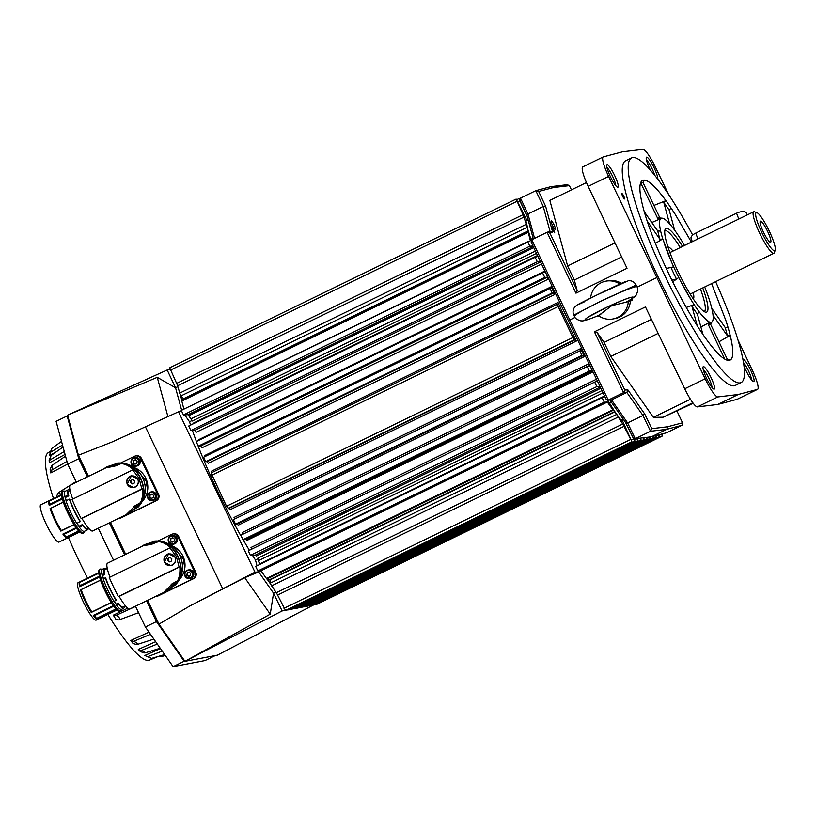 <?xml version="1.0" encoding="UTF-8"?>
<svg xmlns="http://www.w3.org/2000/svg" width="816" height="816" viewBox="0 0 816 816"><rect width="100%" height="100%" fill="white"/><g stroke="black" fill="none" stroke-linecap="round" stroke-linejoin="round"><path stroke-width="1.22" d="M66.269 500.698L69.676 499.045L66.269 500.698A20.767 3.611 -116 0 1 65.382 497.515L64.984 496.913A1.54 1.204 166.9 0 0 64.801 496.638L68.146 494.894L68.779 495.853A20.767 3.611 64 0 1 68.891 491.079L70.084 490.498M103.479 578.707L105.611 577.667L103.479 578.707A20.767 3.611 -116 0 1 102.581 575.525L102.194 574.923A1.54 1.204 166.9 0 0 102 574.648L104.071 573.526L104.713 574.484A20.767 3.611 64 0 1 104.815 569.711L107.294 568.507M116.27 604.207L118.391 603.167L118.708 604.197L116.555 605.146A1.54 1.112 -36.6 0 0 116.464 604.85L116.27 604.207A20.767 3.611 -116 0 1 114.23 601.239L116.362 600.209A20.767 3.611 64 0 1 110.242 589.081A20.767 3.611 64 0 1 105.611 577.667M114.23 601.239L116.362 600.209M79.06 526.198L82.467 524.545L82.773 525.565L79.346 527.136A1.54 1.112 -36.6 0 0 79.254 526.84L79.06 526.198A20.767 3.611 -116 0 1 77.02 523.229L80.427 521.577A20.767 3.611 64 0 1 74.317 510.449A20.767 3.611 64 0 1 69.676 499.045M77.02 523.229L80.427 521.577M107.885 614.417A115.423 20.043 64 0 0 148.696 660.358A115.423 20.043 64 0 0 149.43 660.144L158.039 656.503M66.014 500.912A22.205 3.856 64 0 0 70.655 512.152A22.205 3.856 64 0 0 76.622 523.148M69.411 499.249A22.205 3.856 64 0 0 74.062 510.5A22.205 3.856 64 0 0 80.019 521.495M82.467 524.545A20.767 3.611 64 0 0 87.077 528.421L88.261 527.84M63.311 502.197L50.776 508.307A21.726 3.774 64 0 0 55.417 519.598A21.726 3.774 64 0 0 61.435 530.635L60.853 531.114A20.767 3.611 -116 0 1 54.733 519.986A20.767 3.611 -116 0 1 50.102 508.572L63.301 502.146M61.435 530.635L73.97 524.535M79.713 532.001L58.987 542.099A20.767 3.611 -116 0 1 46.226 524.127A20.767 3.611 -116 0 1 40.8 504.767L61.526 494.669M76.469 528.248L63.944 534.347L62.893 534.072A20.767 3.611 -116 0 0 66.229 537.652L79.07 531.4M62.893 534.072L76.051 527.666M60.853 531.114L74.062 524.678M135.13 507.307L139.118 505.369L138.475 504.686L133.977 506.359L140.444 502.676C142.28 499.076 143.014 494.455 142.647 488.825L81.947 518.384A25.48 4.427 -116 0 0 92.647 530.981L126.164 514.651L134.191 506.807L135.303 507.307L133.967 509.225L126.521 514.978L123.971 515.712M133.691 487.601L127.184 484.306L131.437 475.799L137.822 479.125C139.097 482.562 138.21 485.224 135.15 487.121L133.691 487.601A6.008 5.906 79.2 0 1 127.337 484.276A6.008 5.906 79.2 0 1 131.407 475.81M131.58 476.024A5.763 5.671 79.2 0 1 131.611 476.014A5.763 5.671 79.2 0 1 135.17 486.877A5.763 5.671 79.2 0 1 133.763 487.346A5.763 5.671 79.2 0 1 133.732 487.356A5.763 5.671 79.2 0 1 130.142 476.493A5.763 5.671 79.2 0 1 138.006 479.9A5.763 5.671 79.2 0 1 133.702 487.356L133.763 487.346M133.181 479.4L130.815 480.44L132.773 479.482L134.589 480.736L134.426 482.95L132.467 483.908L130.652 482.654L130.815 480.44M126.072 515.161L120.36 517.946A4.804 4.733 79.2 0 1 119.197 518.333L120.044 518.17A4.804 4.733 -100.8 0 0 121.217 517.783L156.366 500.667A4.804 4.733 -100.8 0 0 158.549 494.261L141.474 458.459A4.804 4.733 -100.8 0 0 136.323 455.818L135.476 455.971A4.804 4.733 79.2 0 1 140.627 458.623L157.702 494.425A4.804 4.733 79.2 0 1 155.519 500.83L131.203 512.672M119.197 518.333A4.804 4.733 79.2 0 1 118.422 518.415M120.666 463.009L134.303 456.358A4.804 4.733 79.2 0 1 135.476 455.971M114.73 465.61L114.791 466.14L119.085 464.049L118.983 463.162L114.73 465.61M152.051 493.986L150.093 494.945L149.93 497.158L151.745 498.413M151.562 491.854A4.325 4.253 79.2 0 1 154.234 500.014A4.325 4.253 79.2 0 1 153.184 500.361L152.419 500.504A4.325 4.253 -100.8 0 0 155.438 494.384A4.325 4.253 -100.8 0 0 149.746 492.354A4.325 4.253 -100.8 0 0 152.419 500.504L147.767 498.117C146.819 495.067 147.829 493.037 150.797 492.007L151.562 491.854M135.68 459.663L133.722 460.622L133.559 462.835L135.374 464.09M135.191 457.531A4.325 4.253 79.2 0 1 137.863 465.681A4.325 4.253 79.2 0 1 136.813 466.038L136.048 466.181A4.325 4.253 -100.8 0 0 139.067 460.061A4.325 4.253 -100.8 0 0 133.375 458.031A4.325 4.253 -100.8 0 0 136.048 466.181L131.396 463.794C130.448 460.744 131.458 458.704 134.426 457.684L135.191 457.531M103.224 578.921A22.205 3.856 64 0 0 107.865 590.162A22.205 3.856 64 0 0 113.822 601.157M105.346 577.881A22.205 3.856 64 0 0 109.987 589.132A22.205 3.856 64 0 0 115.954 600.117M118.391 603.167A20.767 3.611 64 0 0 123.002 607.053L125.47 605.849M100.521 580.207L81.172 589.631A21.726 3.774 64 0 0 85.823 600.923A21.726 3.774 64 0 0 91.831 611.959L91.249 612.439A20.767 3.611 -116 0 1 85.139 601.31A20.767 3.611 -116 0 1 80.498 589.897L100.501 580.156M91.831 611.959L111.18 602.534M116.923 610.011L96.196 620.109A20.767 3.611 -116 0 1 83.436 602.137A20.767 3.611 -116 0 1 78.01 582.767L98.736 572.679M113.679 606.257L94.35 615.672L93.289 615.397A20.767 3.611 -116 0 0 96.625 618.977L116.28 609.399M93.289 615.397L113.261 605.676M91.249 612.439L111.272 602.687M171.391 584.786L172.339 585.317L176.327 583.379L175.685 582.695L171.187 584.358L177.653 580.686C179.489 577.085 180.224 572.465 179.857 566.824L119.146 596.394A25.48 4.427 -116 0 0 129.846 608.981L163.373 592.661L171.401 584.817M170.87 565.621A6.008 5.906 79.2 0 1 164.546 562.285A6.008 5.906 79.2 0 1 168.616 553.819M164.393 562.316L168.647 553.809L175.032 557.134C176.307 560.572 175.42 563.234 172.36 565.131L170.891 565.61L164.393 562.316M168.82 554.023L168.749 554.033A5.763 5.671 79.2 0 1 168.82 554.023A5.763 5.671 79.2 0 1 172.38 564.886A5.763 5.671 79.2 0 1 170.972 565.355A5.763 5.671 79.2 0 1 170.942 565.355L170.911 565.366A5.763 5.671 79.2 0 1 167.351 554.503A5.763 5.671 79.2 0 1 175.216 557.909A5.763 5.671 79.2 0 1 170.911 565.366M170.391 557.41L168.014 558.45L169.983 557.491L171.799 558.746L171.635 560.959L169.677 561.908L167.861 560.653L168.014 558.45M163.282 593.171L157.57 595.955A4.804 4.733 79.2 0 1 156.407 596.343L157.253 596.18A4.804 4.733 -100.8 0 0 158.416 595.792L193.576 578.677A4.804 4.733 -100.8 0 0 195.758 572.271L178.684 536.469A4.804 4.733 -100.8 0 0 173.533 533.817L172.686 533.98A4.804 4.733 79.2 0 1 177.837 536.632L194.912 572.424A4.804 4.733 79.2 0 1 192.729 578.84L168.402 590.682M156.407 596.343A4.804 4.733 79.2 0 1 155.632 596.425M157.876 541.018L171.513 534.368A4.804 4.733 79.2 0 1 172.686 533.98M151.939 543.619L152 544.15L156.295 542.059L156.193 541.171L151.939 543.619M189.261 571.996L187.292 572.954L187.139 575.168L188.955 576.422M188.771 569.864A4.325 4.253 79.2 0 1 191.444 578.014A4.325 4.253 79.2 0 1 190.393 578.371L189.628 578.513A4.325 4.253 -100.8 0 0 192.647 572.393A4.325 4.253 -100.8 0 0 186.956 570.364A4.325 4.253 -100.8 0 0 189.628 578.513L184.977 576.127C184.028 573.077 185.038 571.037 188.006 570.017L188.771 569.864M181.897 400.462L180.479 395.23L183.549 398.718A6.732 1.173 -116 0 1 183.6 398.769M737.899 339.793L752.168 369.883A21.145 3.672 -116 0 1 757.381 383.326A21.145 3.672 -116 0 1 757.574 389.354A21.145 3.672 -116 0 1 757.452 389.405L738.266 394.495L717.815 396.943A21.145 3.672 -116 0 1 712.562 391.853A21.145 3.672 -116 0 1 705.157 378.828L608.614 176.419A21.145 3.672 -116 0 1 603.391 162.976A21.145 3.672 -116 0 1 603.208 156.947A21.145 3.672 -116 0 1 603.32 156.907L622.506 151.807L642.957 149.359A21.145 3.672 -116 0 1 648.21 154.448A21.145 3.672 -116 0 1 655.615 167.474L668.457 194.239M582.889 166.852A21.145 3.672 64 0 0 582.777 166.892A21.145 3.672 64 0 0 582.961 172.931A21.145 3.672 64 0 0 588.183 186.374L608.614 176.419M705.157 378.828L684.726 388.783A21.145 3.672 64 0 0 692.131 401.809A21.145 3.672 64 0 0 697.384 406.898L717.815 396.943M606.91 167.535A10.577 1.836 -116 0 1 612.632 176.429A10.577 1.836 -116 0 1 615.682 185.528M614.672 175.542A12.495 2.173 64 0 0 606.737 165.067A12.495 2.173 64 0 0 610.256 176.378A12.495 2.173 64 0 0 617.508 187.19A12.495 2.173 64 0 0 614.672 175.542M743.458 362.569A10.577 1.836 -116 0 1 748.476 370.821A10.577 1.836 -116 0 1 751.526 379.909M743.906 365.609A12.495 2.173 64 0 0 746.099 370.76A12.495 2.173 64 0 0 753.352 381.572A12.495 2.173 64 0 0 750.516 369.923A12.495 2.173 64 0 0 742.825 359.111M703.219 369.444A10.577 1.836 -116 0 1 708.931 378.338A10.577 1.836 -116 0 1 711.98 387.437M710.981 377.451A12.495 2.173 64 0 0 703.035 366.976A12.495 2.173 64 0 0 706.564 378.287A12.495 2.173 64 0 0 713.816 389.099A12.495 2.173 64 0 0 710.981 377.451M646.456 160.007A10.577 1.836 -116 0 1 652.168 168.912A10.577 1.836 -116 0 1 654.667 175.154M657.778 179.143A12.495 2.173 64 0 0 654.208 168.014A12.495 2.173 64 0 0 646.272 157.539A12.495 2.173 64 0 0 649.801 168.851A12.495 2.173 64 0 0 650.383 170.054M664.826 230.52A45.186 7.844 -116 0 1 680.269 247.544M682.543 246.432A46.512 8.078 64 0 0 665.346 229.01A46.512 8.078 64 0 0 678.137 271.81A46.512 8.078 64 0 0 705.871 312.212A46.512 8.078 64 0 0 702.749 287.926M622.71 196.37A2.978 0.52 -116 0 1 621.935 193.596A2.978 0.52 -116 0 1 623.761 196.177A2.978 0.52 -116 0 1 624.546 198.951A2.978 0.52 -116 0 1 622.71 196.37M726.77 360.06A98.481 17.105 64 0 0 727.515 359.723L730.289 359.989L731.503 358.795A99.929 17.35 -116 0 1 728.29 360.397A99.929 17.35 -116 0 1 726.138 359.815C722.211 358.071 717.009 353.093 710.552 344.882A99.929 17.35 -116 0 1 697.537 326.257C690.173 314.69 682.808 301.685 675.434 287.252A99.929 17.35 -116 0 1 668.702 273.605A99.929 17.35 -116 0 1 662.378 259.886C655.901 245.279 650.668 231.866 646.7 219.657A99.929 17.35 -116 0 1 641.264 199.594C639.458 190.495 639.438 184.528 641.192 181.703A99.929 17.35 -116 0 1 641.223 181.652L642.396 180.509L640.744 182.927A98.481 17.105 64 0 1 642.988 182.509L659.92 217.994M666.284 268.484L673.659 266.832A57.732 10.027 64 0 0 676.148 272.187A57.732 10.027 64 0 0 678.759 277.522L676.474 279.031L671.762 279.919M671.017 267.587A59.17 10.271 64 0 0 673.679 273.319A59.17 10.271 64 0 0 676.474 279.031M692.692 235.059A124.97 21.706 64 0 0 631.625 157.896L625.658 160.793A124.97 21.706 64 0 0 658.318 277.348A124.97 21.706 64 0 0 735.114 385.509L741.071 382.602A124.97 21.706 64 0 0 715.622 281.653M631.625 157.896A124.97 21.706 64 0 0 664.275 274.451A124.97 21.706 64 0 0 741.071 382.602M553.952 230.173L554.707 232.856L552.932 230.367L552.177 227.674L553.952 230.173M756.973 212.69L754.494 211.793A23.072 4.009 64 0 0 753.698 211.783A23.072 4.009 64 0 0 758.013 229.561A23.072 4.009 64 0 0 771.293 251.93A23.072 4.009 64 0 0 773.905 253.266A23.072 4.009 64 0 0 774.384 252.634L775.2 250.124A21.145 3.672 -116 0 1 772.375 249.482A21.145 3.672 -116 0 1 759.482 227.317A21.145 3.672 -116 0 1 756.973 212.69A21.145 3.672 -116 0 1 758.635 213.904A21.145 3.672 -116 0 1 770.049 232.733A21.145 3.672 -116 0 1 775.2 250.124M773.905 253.266L690.489 293.893A23.072 4.009 -116 0 1 690.081 293.964M769.406 235.528A11.73 2.04 -116 0 1 770.426 242.27A11.73 2.04 -116 0 1 761.603 227.868A11.73 2.04 -116 0 1 760.206 221.299A11.73 2.04 -116 0 1 764.062 224.93A11.73 2.04 -116 0 1 769.406 235.528M668.008 247.054A28.937 5.029 -116 0 1 670.987 248.809A28.937 5.029 -116 0 1 673.016 251.083M693.223 292.567A28.937 5.029 -116 0 1 693.304 298.993M599.26 301.991L583.328 310.213C577.259 313.609 574.291 315.659 574.433 316.353L573.832 315.098L599.26 301.991L636.184 285.029L637.031 286.814C636.776 285.314 617.457 293.087 599.26 301.991M269.413 579.768A5.763 1 -116 0 1 269.372 579.788A5.763 1 -116 0 1 269.331 579.809A5.763 1 -116 0 1 267.923 578.483M172.89 537.673L170.921 538.631L170.768 540.845L172.584 542.099M172.4 535.541A4.325 4.253 79.2 0 1 175.073 543.691A4.325 4.253 79.2 0 1 174.022 544.048L173.257 544.19A4.325 4.253 -100.8 0 0 176.276 538.07A4.325 4.253 -100.8 0 0 170.585 536.041A4.325 4.253 -100.8 0 0 173.257 544.19L168.606 541.804C167.647 538.754 168.657 536.714 171.635 535.694L172.4 535.541M170.554 538.703L172.513 537.744L174.328 538.999L174.175 541.212L172.207 542.171L170.391 540.916L170.921 538.631M182.947 399.952A5.763 1 -116 0 1 183.059 399.034L528.452 230.806M628.351 301.124A19.227 18.911 79.2 0 1 598.505 315.659L611.684 305.694L630.36 301.145L632.635 300.033L631.992 298.687M630.36 301.145A19.227 18.911 79.2 0 1 615.08 318.546L613.04 318.934M599.362 316.251L595.547 316.71C578.044 323.85 583.562 318.515 603.881 308.672C624.005 298.819 641.039 293.158 629.595 300.125L629.83 300.064C633.869 297.493 636.011 295.769 636.266 294.882C638 291.026 638.245 288.344 637 286.814M590.611 298.064A19.227 18.911 79.2 0 1 605.849 281.163L607.889 280.775A19.227 18.911 79.2 0 1 621.374 283.336M605.849 281.163A19.227 18.911 79.2 0 1 619.834 284.05M621.761 283.693C633.073 277.909 618.834 284.335 599.342 293.801C579.768 303.287 570.353 308.356 584.521 301.767M632.635 300.033L629.595 300.125L625.882 302.287M684.726 388.783L645.466 306.938L594.395 331.806L623.577 392.629L608.257 400.095L569.803 319.964L575.056 317.404M637.153 287.161L656.625 277.675M692.345 241.669L691.081 238.394A7.691 3.325 -21.1 0 1 695.701 233.121L736.552 213.221A7.691 3.325 -21.1 0 1 746.283 212.956L747.079 215.006M669.977 252.685A23.072 4.009 -116 0 1 670.283 252.409L753.698 211.783M259.58 564.539L258.029 558.848L259.672 563.948A3.845 0.663 -116 0 1 259.784 564.448M269.912 579.523A6.732 1.173 -116 0 1 269.963 579.901L270.453 583.879L266.995 578.932M533.021 246.024L529.859 246.197L527.687 241.689L181.274 410.417L183.447 414.926L187.966 414.681A3.845 0.663 -116 0 1 188.914 415.609L192.015 420.434L187.996 414.681A3.845 0.663 -116 0 1 187.996 414.681L533.246 246.503M147.625 600.321L158.977 624.118L184.977 661.327L217.372 655.166L312.967 605.258M170.065 369.444L167.178 369.995L67.555 415.15L78.428 455.236L88.485 476.33M110.415 522.322L125.695 554.339M78.428 455.236L111.874 442.068L145.432 426.819L222.727 588.856L190.006 605.88L158.977 624.118M282.112 610.949L184.977 661.327L270.239 614.173L273.544 593.191L282.112 610.949L285.253 610.348M286.141 610.184L288.303 609.766M289.201 609.603L291.363 609.185M292.25 609.022L294.413 608.603M295.31 608.44L297.473 608.022M298.37 607.859L300.502 607.451M301.604 607.237L303.583 606.859M304.48 606.696L306.643 606.278M307.53 606.115L309.692 605.696M310.59 605.533L312.752 605.115M190.006 605.88L244.729 577.687L258.692 571.945L273.544 593.191L275.808 592.09M273.544 593.191L258.692 571.945L260.957 570.843M257.03 565.784L255.459 559.99L257.989 558.756M181.234 410.856L178.51 411.794L254.99 572.149L258.692 571.945L258.417 570.904M254.99 572.149L222.727 588.856M244.729 577.687L270.239 614.173M67.565 415.171L157.264 377.339L175.562 387.784L181.652 410.234L175.562 387.784L167.178 369.995M255.459 559.99A126.898 22.032 -116 0 1 252.43 555.227M249.38 550.28A126.898 22.032 -116 0 1 243.117 539.723M240.751 535.602A126.898 22.032 -116 0 1 198.145 446.046M196.411 441.497A126.898 22.032 -116 0 1 192.413 430.44M190.607 425.105A126.898 22.032 -116 0 1 189.526 421.77L184.691 414.854M157.264 377.339L167.912 416.609M178.51 411.794L145.432 426.819M189.526 421.77L192.056 420.536M175.562 387.784L177.806 386.692M211.089 472.943L557.501 304.215L211.089 472.943L226.522 506.246L230.02 509.745L576.433 341.017A126.898 22.032 -116 0 1 558.022 302.41L558.389 303.909L557.501 304.215L558.164 306.551L572.934 337.518L576.433 341.017M558.022 302.41L211.609 471.138L212.027 472.484M549.994 288.507L203.602 457.225L205.765 461.723L207.152 461.652L208.223 463.315L554.635 294.586A126.898 22.032 -116 0 1 551.341 286.691L551.606 287.946L550.035 288.487L552.187 292.995L553.564 292.924L554.635 294.586M551.341 286.691L204.918 455.41L205.234 456.43M579.768 350.921L233.366 519.629L235.538 524.137L237.313 524.035L238.201 525.188L584.613 356.459A126.898 22.032 -116 0 1 580.451 348.718L581.023 350.472L579.778 350.9L581.951 355.409L583.726 355.307L584.613 356.459M580.451 348.718L234.039 517.446L234.641 519.007M542.558 272.911L196.156 441.619L198.329 446.128L200.736 445.995L201.889 447.851L548.301 279.123A126.898 22.032 -116 0 1 546.434 274.309M544.894 271.045L198.737 439.651L198.931 440.273M587.204 366.517L240.822 535.225L242.974 539.733L246.075 539.57L246.83 540.478L592.987 371.882M591.376 368.526A126.898 22.032 -116 0 1 588.703 363.824L242.281 532.552L242.964 534.184M535.112 257.305L188.731 426.013L190.883 430.522L194.851 430.307L196.075 432.358L541.579 264.068M537.53 255.52L192.994 423.331L193.137 423.871M594.65 382.123L248.248 550.831L250.42 555.339L255.388 555.074L256.306 556.084L600.851 388.273M596.506 379.205L250.991 547.495L251.746 549.137M192.015 420.434L192.239 421.036L536.5 253.358M601.963 390.578L257.693 558.266L258.029 558.848M181.274 410.417L530.39 240.761L528.105 231.836L181.693 400.564L183.886 409.153M255.694 566.437L602.126 397.708L255.694 566.437L257.856 570.935L260.906 570.772L266.842 579.003L613.255 410.275L607.328 402.043L604.279 402.206L602.106 397.708L604.911 396.739M531.461 241.087L523.974 217.087A3.845 0.663 64 0 0 523.046 214.679L516.14 199.073L169.728 367.802L176.633 383.408A3.845 0.663 -116 0 1 177.562 385.815L180.479 395.23M270.453 583.879L276.267 592.753A3.845 0.663 -116 0 1 277.593 595.068L285.518 610.48L631.941 441.762L624.005 426.34A3.845 0.663 64 0 0 622.679 424.024L607.298 399.687M287.936 609.307L288.578 609.899L634.991 441.17L625.27 422.045M290.986 608.726L291.628 609.317L638.051 440.589L636.572 438.559M294.046 608.144L294.688 608.736L641.101 440.008L639.734 438.182M297.095 607.563L297.738 608.155L644.161 439.426L642.896 437.804M300.145 606.992L300.818 607.624L647.231 438.896L646.048 437.427M303.236 606.441L303.858 606.992L650.27 438.263L649.23 437.05M306.265 605.819L306.908 606.41L653.32 437.682L652.331 436.55M309.315 605.237L309.968 605.829L656.38 437.101L655.268 435.764M312.375 604.656L313.018 605.248L659.44 436.519L658.216 434.989M315.425 604.075L316.078 604.666L662.49 435.938L661.164 434.204M684.502 245.483A57.732 10.027 64 0 0 680.86 239.445L678.596 235.916A57.732 10.027 64 0 0 673.506 228.633L671.517 226.073A57.732 10.027 64 0 0 663.887 218.77L662.694 218.28A57.732 10.027 64 0 0 662.113 218.168L659.297 217.943A59.17 10.271 64 0 0 657.716 218.494L640.744 182.927M644.263 211.701L657.757 231.02A59.17 10.271 64 0 0 660.032 239.414L647.108 220.922M697.211 325.737L691.958 306.337A59.17 10.271 64 0 0 697.405 314.129L702.882 334.336M724.781 359.122L708.308 324.584A59.17 10.271 64 0 0 710.552 324.156L727.515 359.723M727.423 335.845A98.481 17.105 64 0 0 725.149 327.451L728.066 327.553L725.995 320.841A99.929 17.35 -116 0 1 731.432 340.904L730.198 335.396L727.423 335.845L713.051 315.272M711.787 308.326L725.149 327.451M669.242 210.232A98.481 17.105 64 0 0 663.796 202.439L665.917 200.644L662.133 195.626A99.929 17.35 -116 0 1 675.148 214.241L671.007 207.927L669.242 210.232L674.648 230.173M669.579 223.798L663.796 202.439M708.308 324.584L709.991 322.228A57.732 10.027 64 0 0 712.093 321.82L712.654 321.004A57.732 10.027 64 0 0 712.613 312.253L712.042 309.417A57.732 10.027 64 0 0 709.91 301.573L708.716 297.84A57.732 10.027 64 0 0 704.708 286.967M712.093 321.82L710.552 324.156M708.808 321.728L701.179 314.425A57.732 10.027 64 0 0 708.808 321.728L709.991 322.218L700.873 326.951M691.958 306.337L694.1 304.582A57.732 10.027 64 0 0 699.179 311.865L697.405 314.129M691.835 301.053L681.023 281.969A57.732 10.027 64 0 0 691.835 301.053L694.09 304.582L686.287 307.469M663.979 242.658A57.732 10.027 64 0 0 671.65 262.334L662.776 238.925L660.032 239.414M657.757 231.02L660.654 231.081A57.732 10.027 64 0 0 662.776 238.925L655.381 243.362M660.042 219.504A57.732 10.027 64 0 0 660.073 228.256C659.328 224.043 659.318 221.126 660.042 219.504L660.603 218.678L657.716 218.494M662.113 218.168A57.732 10.027 64 0 0 660.603 218.678L651.821 222.523M641.223 181.652L641.223 181.652A99.929 17.35 -116 0 1 646.547 180.693L644.497 180.112L642.988 182.509M726.138 359.815L728.198 360.386M660.654 231.081L660.073 228.256M673.659 266.832L671.65 262.334M681.023 281.969L678.759 277.522L672.7 281.826M701.179 314.425L699.179 311.865M665.917 200.644L653.932 205.438M691.417 242.117L675.148 214.241M725.995 320.841L711.623 283.601M731.503 358.795C733.258 355.97 733.237 350.003 731.432 340.904M662.133 195.626C655.676 187.405 650.485 182.427 646.547 180.693M653.402 204.347A99.266 17.238 -116 0 1 654.106 205.285L654.442 206.509M730.198 335.396L719.161 341.669A99.266 17.238 -116 0 1 719.396 342.7M718.366 340.537L718.927 341.71M551.014 186.629L553.544 187.537L569.405 185.64L567.212 184.691L551.014 186.629L535.816 190.669L543.262 206.479L549.984 231.285L547.087 232.285L575.963 293.168L627.025 268.291L588.183 186.374M586.459 182.56L549.851 200.389L567.63 265.975L574.321 280.01L577.167 290.516L549.933 233.08L547.087 232.285L531.767 239.741L569.803 319.964L568.446 320.729L606.084 399.167L608.257 400.095L611.541 399.922L627.637 422.943L625.913 422.974L633.063 437.774L635.246 438.722L627.637 422.943L642.957 415.487L644.64 413.855L627.892 389.885L624.811 390.048L597.281 332.673L604.085 342.424L610.786 356.449L653.33 417.333L663.102 417.221L693.192 403.257M700.475 289.037A45.186 7.844 -116 0 1 704.361 311.692M569.405 185.64L571.445 189.873M520.496 198.125L519.935 200.603L526.932 215.434L527.942 213.935L520.496 198.125L535.816 190.669L538.662 191.485L553.544 187.537M534.572 238.384L527.942 213.935L543.262 206.479L545.649 206.315L538.662 191.485M549.984 231.285L552.646 232.142L545.649 206.315M549.933 233.08L552.646 232.142M577.167 290.516L575.963 293.168M594.395 331.806L597.281 332.673M627.892 389.885L626.861 392.455L623.577 392.629L624.811 390.048M611.541 399.922L626.861 392.455L642.957 415.487L650.566 431.256L651.79 428.655L644.64 413.855M651.454 436.784L666.774 429.318L681.972 425.279L666.652 432.745L651.454 436.784L635.246 438.722L650.566 431.256L666.774 429.318L667.641 426.758L651.79 428.655M681.972 425.279L682.523 422.81L667.641 426.758M677.025 411.131L682.523 422.81M526.932 215.434L533.317 238.996M568.446 320.729L531.206 242.199L531.767 239.741M609.868 400.013L625.913 422.974M527.513 227.348L525.779 220.32L527.962 219.249M623.577 419.628L621.404 420.689L616.661 414.232M757.452 389.405L737.032 399.35A21.145 3.672 64 0 0 737.144 399.31A21.145 3.672 64 0 0 737.256 399.238M737.032 399.35L717.835 404.45L697.384 406.898M717.835 404.45L738.266 394.495M574.321 280.01L621.659 256.958M567.63 265.975L614.989 242.913M663.102 417.221L692.815 402.747M653.33 417.333L690.448 399.248M610.786 356.449L658.145 333.387M604.085 342.424L651.423 319.362M662.011 433.979L662.49 435.938M659.042 434.765L659.44 436.519M656.074 435.56L656.38 437.101M653.096 436.346L653.32 437.682M650.046 436.948L650.27 438.263M646.925 437.325L647.231 438.896M643.773 437.702L644.161 439.426M640.631 438.08L641.101 440.008M637.48 438.457L638.051 440.589M634.032 438.202L634.991 441.17M622.251 420.271L631.941 441.762M612.979 408.969L613.255 410.275M599.974 386.437L596.833 386.611L594.66 382.112L597.434 381.154M594.66 382.112L248.248 550.831M246.075 539.57L592.487 370.841L589.397 371.005L587.224 366.506L589.366 365.762L588.703 363.824M548.301 279.123L547.148 277.267L544.741 277.399L542.569 272.901L545.312 271.952M542.569 272.901L196.156 441.619M540.427 261.63L537.305 261.793L535.133 257.295L537.907 256.336M535.133 257.295L188.72 426.023M528.105 231.836L529.054 233.019M516.14 199.073L526.667 219.881M527.187 216.393L519.843 200.828L519.19 198.492L520.159 199.594M211.752 475.269L558.164 306.551M226.522 506.246L572.934 337.518M205.765 461.723L552.187 292.995M198.329 446.128L544.741 277.399M190.883 430.522L537.305 261.793M183.447 414.926L529.859 246.197M170.381 370.138L516.793 201.409M517.925 201.766L519.843 200.828M637.633 438.794L638.602 438.325M634.583 439.375L636.133 438.62M631.523 439.957L633.461 439.008M283.988 608.318L630.401 439.589M260.906 570.772L607.328 402.043M257.856 570.935L604.279 402.206M250.42 555.339L596.833 386.611M242.974 539.733L589.397 371.005M235.538 524.137L581.951 355.409M228.041 508.419L574.454 339.691M186.925 573.026L188.894 572.067L190.699 573.322L190.546 575.535L188.578 576.494L186.772 575.239L187.292 572.954M177.327 581.369A38.454 37.832 79.2 0 0 177.786 580.655A25.378 24.97 79.2 0 0 180.091 576.014C181.631 570.19 180.805 563.601 177.613 556.247C173.941 549.219 169.473 544.711 164.22 542.742A25.378 24.97 79.2 0 0 159.191 541.671L158.345 541.589A38.454 37.832 79.2 0 1 159.191 541.671M177.613 556.247L177.888 556.145C174.104 548.954 169.616 544.364 164.444 542.385L163.904 542.742M172.339 585.317L171.176 587.234L175.134 585.307L176.307 583.624A25.99 25.571 -100.8 0 0 180.54 576.137L179.897 576.28M180.54 576.137C182.019 570.364 181.142 563.703 177.888 556.145M176.307 581.869A25.031 24.623 79.2 0 1 175.685 582.695M140.311 547.21L144.422 544.68L152.204 543.119M171.176 587.234L163.73 592.987L161.18 593.722M158.345 541.589L152 544.15M164.444 542.395A25.99 25.571 -100.8 0 0 156.009 541.069L156.193 541.171M156.009 541.069L154.071 541.13L150.103 543.068M163.73 592.987L173.033 586.337M151.419 542.426L144.422 544.68M171.34 545.598A20.747 20.41 79.2 0 1 179.367 579.554M154.071 541.13A25.99 25.571 79.2 0 1 175.134 585.307M173.145 546.985L183.794 559.45L181.223 575.209M152.021 544.19L143.188 545.812L107.539 563.183A25.48 4.427 -116 0 0 109.976 577.126M168.422 558.368L167.861 560.653M168.269 560.582L170.075 561.836M116.576 605.237A22.205 3.856 64 0 0 121.513 609.379L123.634 608.348A22.205 3.856 64 0 0 124.236 606.451M106.049 569.109A22.205 3.856 64 0 0 104.183 568.415L102.061 569.456A22.205 3.856 64 0 0 101.949 574.556M179.857 566.824L179.061 566.977L176.348 556.492L169.963 547.913L170.758 547.76C166.729 544.18 162.823 542.15 159.059 541.691M169.963 547.913L109.262 577.473A48.062 8.344 64 0 0 118.361 596.547L119.146 596.394M179.061 566.977L118.361 596.547M118.708 604.197A22.205 3.856 64 0 0 123.634 608.348M96.625 618.977L96.625 618.385L115.892 608.991M98.787 573.24L79.264 582.573A20.767 3.611 -116 0 0 79.601 586.714L99.542 577.004M79.264 582.573L98.767 573.077M94.35 615.672A21.726 3.774 64 0 0 96.625 618.385M79.601 586.714L80.029 585.664L99.348 576.249M79.56 582.604A21.726 3.774 64 0 0 80.029 585.664M104.183 568.415A22.205 3.856 64 0 0 104.071 573.526M81.172 589.631L80.498 589.897M102.581 575.525L104.713 574.484M133.345 460.693L135.313 459.734L137.119 460.989L136.966 463.202L134.997 464.161L133.192 462.907L133.722 460.622M149.716 495.016L151.684 494.057L153.49 495.312L153.337 497.525L151.368 498.484L149.563 497.23L150.093 494.945M140.117 503.36A38.454 37.832 79.2 0 0 140.576 502.646A25.378 24.97 79.2 0 0 142.882 498.005C144.422 492.181 143.596 485.591 140.413 478.237C136.731 471.209 132.263 466.701 127.01 464.732A25.378 24.97 79.2 0 0 121.982 463.661L121.145 463.58A38.454 37.832 79.2 0 1 121.982 463.661M140.413 478.237L140.678 478.135C136.894 470.944 132.406 466.354 127.235 464.386L126.694 464.732M133.967 509.225L137.935 507.297L139.108 505.614A25.99 25.571 -100.8 0 0 143.33 498.127L142.688 498.27M143.33 498.127C144.809 492.354 143.932 485.693 140.678 478.135M139.097 503.86A25.031 24.623 79.2 0 1 138.475 504.686M121.145 463.58L114.791 466.14M103.112 469.21L107.212 466.67L115.005 465.11M127.235 464.386A25.99 25.571 -100.8 0 0 118.81 463.06L118.983 463.162M118.81 463.06L116.861 463.131L112.894 465.059M126.521 514.978L135.823 508.327M114.209 464.416L107.212 466.67M134.13 467.588A20.747 20.41 79.2 0 1 142.157 501.544M116.861 463.131A25.99 25.571 79.2 0 1 137.935 507.297M135.935 468.976L146.584 481.44L144.014 497.199M114.811 466.191L105.978 467.803L70.329 485.173A25.48 4.427 -116 0 0 72.767 499.117M131.213 480.359L130.652 482.654M131.06 482.572L132.875 483.827M79.366 527.228A22.205 3.856 64 0 0 84.303 531.369L87.7 529.717A22.205 3.856 64 0 0 88.301 527.901M70.074 490.447A22.205 3.856 64 0 0 68.258 489.784L64.852 491.446A22.205 3.856 64 0 0 64.739 496.546M142.647 488.825L141.851 488.968L139.138 478.482L132.753 469.904L133.549 469.751C129.52 466.171 125.613 464.141 121.849 463.682M132.753 469.904L72.053 499.463A48.062 8.344 64 0 0 81.151 518.537L81.947 518.384M141.851 488.968L81.151 518.537M82.773 525.565A22.205 3.856 64 0 0 87.7 529.717M66.229 537.652L66.218 537.05L78.683 530.992M61.577 495.241L48.868 501.248A20.767 3.611 -116 0 0 49.205 505.39L62.332 498.994M48.868 501.248L61.557 495.067M63.944 534.347A21.726 3.774 64 0 0 66.218 537.05M49.205 505.39L49.633 504.339L62.138 498.239M49.164 501.279A21.726 3.774 64 0 0 49.633 504.339M68.258 489.784A22.205 3.856 64 0 0 68.146 494.894M50.776 508.307L50.102 508.572M65.382 497.515L68.779 495.853M125.348 554.503L124.817 552.514M124.45 552.697L110.15 522.444M87.404 476.85L78.744 458.694L67.167 415.956L56.1 421.352L67.677 464.09L50.786 472.943L51.867 470.057A3.08 0.765 -77.9 0 0 52.54 466.701A3.08 0.765 -77.9 0 0 51.989 465.436A3.08 0.765 -77.9 0 0 51.245 466.711L50.153 469.598L50.786 472.943M50.623 451.36L48.348 452.615A115.423 20.043 64 0 0 53.499 498.576M68.401 537.52A115.423 20.043 64 0 0 87.567 578.116M144.779 655.493L151.623 658.39L144.779 655.493L160.497 648.608M138.281 649.454L141.301 650.464A3.08 0.622 24.3 0 1 144.269 651.872A3.08 0.622 24.3 0 1 145.034 652.902A3.08 0.622 24.3 0 1 143.402 652.616L140.383 651.617L138.281 649.454L155.652 641.672M130.713 640.529L133.569 641.345A3.08 0.928 28.1 0 1 136.711 643.028A3.08 0.928 28.1 0 1 137.261 644.477A3.08 0.928 28.1 0 1 135.976 644.365L133.12 643.538L130.713 640.529L148.981 632.135M138.557 612.683L119.248 619.834A3.08 1.428 -141.2 0 1 118.575 619.895L116.096 619.609L113.302 615.182L127.724 608.185M57.324 496.709L56.896 495.496L58.14 493.18A3.08 1.316 92.6 0 1 58.66 492.558A3.08 1.316 92.6 0 1 60.231 495.302M65.066 454.441L49.286 462.866L49.154 460.336L51.01 455.563L49.286 462.866M56.304 451.819L49.419 455.563L51.602 448.576L49.419 455.563M165.291 655.462L162.211 656.37A3.08 0.836 -161.8 0 1 162.211 656.37A3.08 0.836 -161.8 0 1 159.569 656.054M119.238 619.834L119.248 619.834A3.08 1.428 -141.2 0 0 119.044 617.518A3.08 1.428 -141.2 0 0 115.78 615.468L113.302 615.182M135.487 606.237L145.381 626.974L173.094 666.641L184.161 661.256L156.448 621.588L146.554 600.851M145.381 626.974L156.448 621.588M173.094 666.641L205 660.572L215.281 655.564M184.834 661.123L184.161 661.256M124.613 554.86L109.344 522.842M76.347 482.246L67.677 464.09L78.744 458.694M98.277 528.227L113.546 560.255M67.167 415.956L67.748 415.844M67.952 510.418A23.409 4.07 64 0 0 83.283 533.174A23.409 4.07 64 0 0 83.467 533.113A23.409 4.07 64 0 0 83.477 533.113L82.906 533.307C78.826 534.429 71.196 521.006 65.26 507.389C59.038 491.589 62.251 491.65 62.965 491.028A23.409 4.07 64 0 0 62.965 491.028A23.409 4.07 64 0 0 67.952 510.418M121.217 517.783L120.36 517.946M158.549 494.261L157.702 494.425M148.124 497.933A3.845 3.784 79.2 0 1 149.869 492.803A3.845 3.784 79.2 0 1 154.928 494.608A3.845 3.784 79.2 0 1 153.184 499.739A3.845 3.784 79.2 0 1 148.124 497.933M131.753 463.6A3.845 3.784 79.2 0 1 133.498 458.48A3.845 3.784 79.2 0 1 138.557 460.285A3.845 3.784 79.2 0 1 136.802 465.416A3.845 3.784 79.2 0 1 131.753 463.6M105.162 588.428A23.409 4.07 64 0 0 120.493 611.184A23.409 4.07 64 0 0 120.676 611.123L120.115 611.306C116.035 612.428 108.406 599.015 102.469 585.398C96.247 569.599 99.46 569.66 100.174 569.038A23.409 4.07 64 0 0 105.162 588.428M100.174 569.038L100.184 569.027A23.409 4.07 64 0 0 100.174 569.038L102.602 569.191M158.416 595.792L157.57 595.955M195.758 572.271L194.912 572.424M185.324 575.933A3.845 3.784 79.2 0 1 187.078 570.812A3.845 3.784 79.2 0 1 192.137 572.618A3.845 3.784 79.2 0 1 190.383 577.748A3.845 3.784 79.2 0 1 185.324 575.933M183.549 398.718L528.431 230.734M168.953 541.61A3.845 3.784 79.2 0 1 170.707 536.489A3.845 3.784 79.2 0 1 175.766 538.295A3.845 3.784 79.2 0 1 174.012 543.425A3.845 3.784 79.2 0 1 168.953 541.61M554.115 224.971A4.723 0.816 -116 0 1 554.615 228.898A4.723 0.816 -116 0 1 551.096 221.513A4.723 0.816 -116 0 1 554.115 224.971M595.547 316.71L600.8 314.507M611.684 305.694A7.691 1.336 -116 0 1 611.357 305.164A7.691 1.336 64 0 0 611.674 305.704M697.945 238.935L695.701 233.121M738.796 219.035L736.552 213.221M528.136 219.892L525.8 221.024M533.093 238.201L530.767 239.333M611.225 401.962L608.879 403.104M623.108 418.955L620.752 420.097M207.152 461.652L553.564 292.924M200.736 445.995L547.148 277.267M194.851 430.307L540.559 261.926M191.128 418.781L535.418 251.083M188.914 415.609L533.786 247.636M181.713 401.105L528.125 232.376M180.958 395.923L527.381 227.195M179.561 393.169L525.973 224.441M177.562 385.815L523.974 217.087M176.633 383.408L523.046 214.679M277.593 595.068L624.005 426.34M276.267 592.753L622.679 424.024M271.493 585.919L617.906 417.19M270.259 583.134L616.672 414.406M269.963 579.901L614.989 411.845M266.342 578.554L612.755 409.826M259.672 563.948L604.544 395.974M258.743 560.531L603.044 392.843M255.388 555.074L600.28 387.09M237.313 524.035L583.726 355.307M229.01 508.368L575.423 339.64M156.295 542.059A25.031 24.623 79.2 0 1 157.325 542.079M192.729 578.84L193.576 578.677M177.837 536.632L178.684 536.469M119.085 464.049A25.031 24.623 79.2 0 1 120.115 464.08M155.519 500.83L156.366 500.667M140.627 458.623L141.474 458.459M66.963 461.417L51.867 470.057M64.28 451.534L50.347 459.765M62.516 445.036L50.48 452.319M150.501 634.307L133.569 641.345M157.315 644.059L141.301 650.464M162.241 651.107L147.931 656.615M135.578 606.431L115.78 615.468M62.975 491.018L65.392 491.181M66.116 500.83L65.005 496.954M103.326 578.84L102.214 574.964M120.676 611.123L122.053 609.113M116.453 604.819L113.985 601.188M83.467 533.113L84.844 531.114M79.244 526.81L76.775 523.178M269.372 579.788L614.785 411.55M587.489 317.485L607.43 306.989C621.333 300.706 628.942 297.585 630.268 297.616L629.636 297.667M573.852 315.098C572.628 312.691 572.822 310.151 574.433 307.448L576.749 305.204L597.363 294.76L628.391 280.704C631.717 280.439 634.307 281.887 636.154 285.049M574.444 316.353C574.637 318.046 576.688 319.525 580.604 320.8L581.665 320.882C582.196 320.902 583.695 321.463 595.721 316.669M737.144 399.31L757.574 389.354M582.777 166.892L603.208 156.947M203.602 457.225L550.015 288.497M516.783 199.665L519.19 198.492M240.812 535.235L587.224 366.506M233.366 519.629L579.778 350.9M65.535 456.144L52.01 465.416M63.056 447.025L51.02 455.552M61.526 441.385L51.602 448.576M153.836 639.081L137.282 644.467M160.232 648.23L145.054 652.892M164.659 654.565L151.633 658.379M76.031 481.583L70.564 485.061M70.074 485.367L58.701 492.527"/></g></svg>
